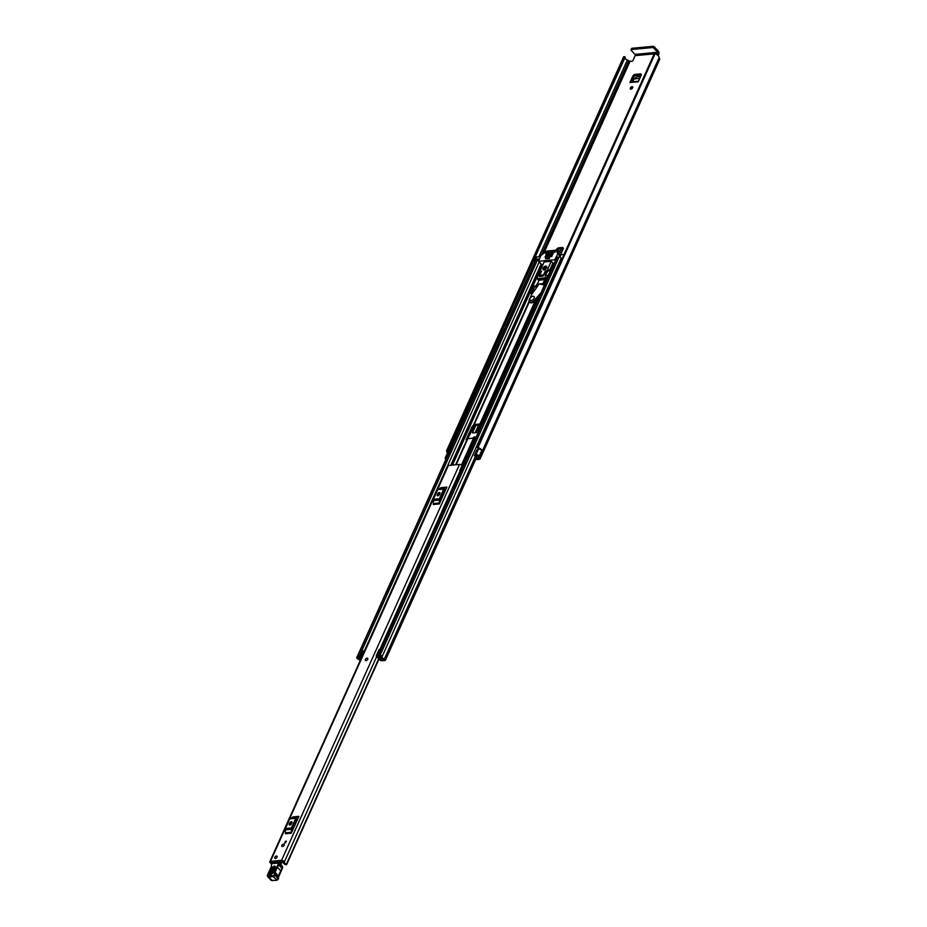 <?xml version="1.0" encoding="UTF-8"?>
<svg xmlns="http://www.w3.org/2000/svg" width="927" height="927" viewBox="0 0 927 927"><rect width="100%" height="100%" fill="white"/><g stroke="black" fill="none" stroke-linecap="round" stroke-linejoin="round"><path stroke-width="1.39" d="M634.647 74.427L640.742 73.859L641.322 74.936L635.458 75.458L634.647 74.427L633.002 75.713L629.931 82.561L638.239 81.785L641.322 74.936L640.742 73.859L641.403 74.705M631.519 81.877L633.813 76.744L635.458 75.458M475.342 437.822A1.541 0.881 -42.8 0 0 474.497 438.274M479.224 456.072A2.132 1.043 -155.8 0 0 476.304 454.775A2.132 1.043 -155.8 0 0 475.829 454.902L474.265 455.748L476.802 450.093L478.367 449.247A2.132 1.043 -155.8 0 1 478.842 449.12A2.132 1.043 -155.8 0 1 481.773 450.418L479.282 456.061A4.508 2.213 24.2 0 1 479.491 457.278L479.734 457.695A2.433 1.194 24.2 0 1 480.128 458.865A2.433 1.194 24.2 0 1 479.271 459.34L475.528 459.688M658.147 55.643L658.668 54.461A2.433 1.599 84.7 0 0 658.182 51.055L654.416 46.987L653.859 48.204L657.637 52.283L634.972 54.403A0.892 0.591 -95.3 0 1 635.146 55.643L655.053 53.766L478.089 447.532L477.243 447.625L477.706 448.216A2.966 1.46 -155.8 0 1 479.618 449.178M480.893 424.833L479.757 424.879M632.712 87.659A1.541 0.881 -42.8 0 0 631.148 89.108M563.303 248.506L559.085 248.899L558.274 247.868L556.629 249.154L556.107 250.313L557.834 253.859L554.728 259.827L538.506 261.263L540.951 255.435L546.466 251.124L555.876 250.244L559.468 253.952M556.976 251.24L559.085 248.899M630.951 89.143A1.541 0.881 -42.8 0 0 632.423 88.204A1.541 0.881 -42.8 0 0 632.631 86.871A1.541 0.881 -42.8 0 0 632.052 86.698A1.541 0.881 -42.8 0 0 630.58 87.636A1.541 0.881 -42.8 0 0 630.372 88.969A1.541 0.881 -42.8 0 0 630.951 89.143M474.983 438.459A1.541 0.881 -42.8 0 0 475.261 437.034A1.541 0.881 -42.8 0 0 474.682 436.849A1.541 0.881 -42.8 0 0 472.967 438.204M474.265 455.748L475.47 456.582L477.162 455.702L478.042 456.177A2.966 1.46 24.2 0 1 478.065 456.698A2.132 1.043 -155.8 0 0 478.436 457.648L478.413 458.401L476.003 458.633M558.274 247.868L562.724 247.451L563.303 248.529L560.325 255.134M563.303 248.529L562.724 247.451L563.384 248.297M475.875 425.238L472.411 432.932L477.046 432.503L478.656 431.24L481.437 425.053M470.904 431.565L471.947 431.461L473.964 426.988M536.86 286.663L536.142 288.262M655.111 53.778L657.811 53.534L657.208 54.867M624.995 57.601A2.966 1.46 -155.8 0 0 627.347 60.012A2.132 1.043 24.2 0 1 628.645 60.869L631.739 61.344A1.182 0.672 137.2 0 0 633.048 60.313L635.146 55.643M445.899 459.352A4.508 2.213 24.2 0 1 445.69 459.201L445.748 459.201A2.132 1.043 -155.8 0 1 445.238 458.019A2.132 1.043 -155.8 0 1 445.991 457.614A2.132 1.043 -155.8 0 1 446.629 457.637L449.166 451.982A2.132 1.043 -155.8 0 0 448.541 451.947A2.132 1.043 -155.8 0 0 447.776 452.364L445.238 458.019M624.763 56.732L447.799 450.499L446.71 450.464L623.674 56.698L624.763 56.732L448.193 450.985A2.966 1.46 -155.8 0 0 448.089 451.159A2.966 1.46 -155.8 0 0 448.17 452.028M480.128 458.865L659.676 59.351A2.433 1.194 -155.8 0 0 659.282 58.181L659.039 57.764A4.508 2.213 -155.8 0 0 655.053 53.766M481.704 450.325L481.866 450.313A4.508 2.213 -155.8 0 0 478.089 447.532M481.866 450.313L479.282 456.061M446.71 450.464A4.508 2.213 -155.8 0 0 446.675 450.522A4.508 2.213 -155.8 0 0 447.567 452.839M447.799 450.499L624.902 56.802M477.324 447.521L654.207 53.859L477.243 447.625M657.811 53.534A0.892 0.591 84.7 0 0 657.637 52.283M634.972 54.403L631.194 50.325A1.182 0.579 -155.8 0 1 631.009 49.757A1.182 0.579 -155.8 0 1 631.426 49.525L652.318 47.578L652.863 46.35A1.182 0.579 24.2 0 1 654.416 46.987M631.009 49.757L631.554 48.528A1.182 0.579 24.2 0 1 631.971 48.308L652.863 46.35M653.859 48.204A1.182 0.579 -155.8 0 0 652.318 47.578M625.18 57.184L447.938 450.568M542.365 284.647A18.98 10.823 137.2 0 1 543.964 284.531L544.636 284.751M481.658 425.609L480.974 425.551L478.077 432.005M475.192 432.677L478.656 424.983L480.974 425.551M638.494 81.217L630.65 81.958A1.541 1.02 84.7 0 0 629.931 82.561M632.805 81.75L633.941 78.98L639.746 78.436M639.815 78.285L633.941 78.98M634.033 78.83L636.779 76.779L640.65 76.42M557.787 252.132L560.406 250.232L562.631 250.023M365.435 660.418A1.541 0.881 -42.8 0 0 366.594 660.418A1.541 0.881 -42.8 0 0 367.729 659.259A1.541 0.881 -42.8 0 0 367.706 658.321M284.16 845.204A1.541 0.881 -42.8 0 0 284.137 844.265A1.541 0.881 -42.8 0 0 282.978 844.265A1.541 0.881 -42.8 0 0 281.843 845.424A1.541 0.881 -42.8 0 0 281.866 846.363A1.541 0.881 -42.8 0 0 283.025 846.363A1.541 0.881 -42.8 0 0 284.16 845.204M277.08 857.162A1.541 0.881 -42.8 0 0 277.057 856.224A1.541 0.881 -42.8 0 0 275.898 856.224A1.541 0.881 -42.8 0 0 274.774 857.371A1.541 0.881 -42.8 0 0 274.798 858.309A1.541 0.881 -42.8 0 0 275.956 858.309A1.541 0.881 -42.8 0 0 277.08 857.162M271.588 862.295L282.862 861.565A4.067 1.993 24.2 0 0 285.516 864.706L286.373 864.254A2.526 1.24 24.2 0 1 284.299 862.122A1.842 0.904 -155.8 0 0 283.442 860.905A1.842 0.904 -155.8 0 0 281.565 860.349L270.452 861.392A1.842 0.904 -155.8 0 0 269.803 861.751A1.842 0.904 -155.8 0 0 271.171 863.35A2.526 1.24 24.2 0 1 271.541 863.524M463.036 466.351A1.182 0.579 24.2 0 1 462.133 465.702L462.017 465.516A1.842 0.904 -155.8 0 0 459.502 464.415L448.401 465.458A1.842 0.904 -155.8 0 0 447.741 465.806L269.803 861.751M298.888 816.351L291.333 833.188L285.331 833.744A1.425 0.939 84.7 0 0 285.47 832.817L285.215 829.874A2.132 1.402 -95.3 0 1 285.435 828.483L289.745 818.889A2.132 1.402 -95.3 0 1 290.51 818.089L292.376 817.44A1.425 0.939 84.7 0 0 292.897 816.919L298.888 816.351A1.425 0.939 -95.3 0 1 298.378 816.884L292.376 817.44M446.86 487.115L439.294 503.94L433.291 504.508A1.425 0.939 84.7 0 0 433.43 503.581L433.187 500.638A2.132 1.402 -95.3 0 1 433.396 499.247L437.718 489.641A2.132 1.402 -95.3 0 1 438.483 488.853L440.348 488.205A1.425 0.939 84.7 0 0 440.858 487.672L446.86 487.115A1.425 0.939 -95.3 0 1 446.35 487.637L440.348 488.205M284.728 842.898L285.47 841.252L286.362 841.171L285.62 842.817L284.728 842.898M439.421 493.72L438.622 495.493M291.449 822.956L290.661 824.729M462.017 465.516L459.792 470.464A1.842 0.904 -155.8 0 1 460.012 471.136L379.954 649.294M460.418 472.156A2.526 1.24 24.2 0 1 460.012 471.136M271.426 862.631A4.067 1.993 24.2 0 1 272.271 863.06M292.376 830.87L292.295 828.854L296.605 819.248L297.845 818.668M291.912 822.828A1.483 0.846 -42.8 0 0 291.889 821.925A1.483 0.846 -42.8 0 0 290.777 821.925A1.483 0.846 -42.8 0 0 289.688 823.037L289.27 823.976A1.483 0.846 -42.8 0 0 289.294 824.879A1.483 0.846 -42.8 0 0 290.406 824.879A1.483 0.846 -42.8 0 0 291.484 823.767L291.912 822.828M291.947 822.736A1.483 0.846 -42.8 0 0 290.545 823.964L290.128 824.914A1.483 0.846 -42.8 0 0 290.081 825.007M290.51 818.089L298.378 816.884M296.513 817.533A2.132 1.402 84.7 0 0 295.748 818.321L289.745 818.889M285.435 828.483L291.426 827.927L295.748 818.321M291.426 827.927A2.132 1.402 84.7 0 0 291.217 829.317L285.215 829.874M285.47 832.817L291.472 832.261L291.217 829.317M291.472 832.261A1.425 0.939 -95.3 0 1 291.333 833.188M440.337 501.623L440.255 499.618L444.578 490.012L445.817 489.433M439.873 493.593A1.483 0.846 -42.8 0 0 439.85 492.689A1.483 0.846 -42.8 0 0 438.738 492.689A1.483 0.846 -42.8 0 0 437.66 493.801L437.231 494.74A1.483 0.846 -42.8 0 0 437.254 495.644A1.483 0.846 -42.8 0 0 438.367 495.644A1.483 0.846 -42.8 0 0 439.456 494.531L439.873 493.593M439.919 493.488A1.483 0.846 -42.8 0 0 438.517 494.728L438.089 495.667A1.483 0.846 -42.8 0 0 438.054 495.771M438.483 488.853L446.35 487.637M444.485 488.297A2.132 1.402 84.7 0 0 443.709 489.085L437.718 489.641M433.396 499.247L439.398 498.691L443.709 489.085M439.398 498.691A2.132 1.402 84.7 0 0 439.189 500.082L433.187 500.638M433.43 503.581L439.433 503.013L439.189 500.082M439.433 503.013A1.425 0.939 -95.3 0 1 439.294 503.94M460.916 471.055A1.182 0.579 24.2 0 1 460.024 470.418L462.133 465.702M460.603 471.75A2.781 1.367 24.2 0 1 460.024 471.472M286.037 841.867L285.47 841.252M282.179 861.31L281.449 863.118A1.182 0.672 137.2 0 1 281.229 863.57L279.409 861.6A1.182 0.672 137.2 0 1 279.409 861.6L278.645 862.33L279.154 862.875M281.229 863.57L280.487 864.149M278.645 862.33L278.448 862.91M272.132 863.361L272.642 862.203M281.449 863.118L279.954 861.519M270.811 874.567L273.407 868.726L275.226 868.622M272.515 873.338L275.018 868.135C275.029 866.583 274.265 866.629 272.735 868.263L270.22 873.466L270.441 874.601L272.805 872.967C270.464 875.482 269.293 875.54 269.305 873.164L271.82 867.962C274.16 865.459 275.331 865.389 275.319 867.776L272.805 872.967M278.506 875.644L280.742 870.859L277.428 867.278L275.157 872.006A2.375 1.356 -42.8 0 0 275.11 873.466A2.549 1.46 137.2 0 1 275.064 875.03L278.181 879.155A1.066 0.614 137.2 0 1 276.988 880.047L273.129 876.594L268.784 876.954L272.364 880.65L270.997 880.187A2.966 1.692 -42.8 0 0 272.098 880.534L276.431 880.163A1.657 0.95 -42.8 0 0 278.285 878.773L278.367 878.611A2.549 1.46 -42.8 0 0 278.413 877.035A2.375 1.356 137.2 0 1 278.459 875.586L282.619 867.348A2.966 2.005 86.8 0 0 282.561 866.768L278.714 863.107L271.599 863.616A5.342 3.048 -42.8 0 0 271.495 864.798A6.524 3.72 137.2 0 1 271.298 866.513A34.392 19.618 137.2 0 1 268.366 873.454L268.077 873.86A2.375 1.356 -42.8 0 0 268.668 876.119L273.013 875.76A1.066 0.614 -42.8 0 0 274.207 874.868L274.299 874.694A1.958 1.112 -42.8 0 0 274.334 873.489A2.966 1.692 137.2 0 1 274.38 871.67L278.992 862.863L271.889 863.385L271.495 864.798M271.46 864.115L271.356 863.837A0.591 0.591 0 0 1 271.889 863.385L272.156 863.5M274.207 874.868L274.983 875.204A1.657 0.95 137.2 0 1 273.129 876.594L273.013 875.76M280.8 870.94L282.619 867.348L282.075 868.773L278.795 864.845L277.428 867.278L276.675 866.93M279.27 862.991L278.795 864.845L278.042 864.497M275.377 858.495A1.541 0.881 137.2 0 1 274.798 858.309A1.541 0.881 137.2 0 1 275.006 856.988A1.541 0.881 137.2 0 1 276.478 856.038A1.541 0.881 137.2 0 1 277.057 856.224A1.541 0.881 137.2 0 1 276.849 857.556A1.541 0.881 137.2 0 1 275.377 858.495M365.991 660.557A1.541 0.881 137.2 0 1 365.4 660.383A1.541 0.881 137.2 0 1 365.609 659.051A1.541 0.881 137.2 0 1 367.092 658.112A1.541 0.881 137.2 0 1 367.671 658.286A1.541 0.881 137.2 0 1 367.463 659.618A1.541 0.881 137.2 0 1 365.991 660.557M282.445 846.548A1.541 0.881 137.2 0 1 281.866 846.363A1.541 0.881 137.2 0 1 282.075 845.03A1.541 0.881 137.2 0 1 283.558 844.091A1.541 0.881 137.2 0 1 284.137 844.265A1.541 0.881 137.2 0 1 283.929 845.598A1.541 0.881 137.2 0 1 282.445 846.548M466.582 440.395L466.142 439.757L471.855 427.034L473.523 424.96A1.842 0.904 24.2 0 1 473.546 424.902A1.842 0.904 24.2 0 1 474.195 424.543L479.885 424.01A1.842 0.904 24.2 0 1 481.159 424.242L481.831 424.52M472.84 426.258L473.72 427.034A1.842 0.904 -155.8 0 0 474.369 426.675A1.842 0.904 -155.8 0 0 474.392 426.617L474.925 425.331L481.565 425.099M475.47 438.656L474.809 438.39A1.842 0.904 -155.8 0 0 473.535 438.147L467.845 438.68A1.842 0.904 -155.8 0 0 467.196 439.039A1.842 0.904 -155.8 0 0 467.173 439.097L455.632 464.775L467.196 439.039M441.182 499.746L440.371 499.815A1.842 0.904 -155.8 0 0 440.198 499.838L444.717 489.827M382.886 659.016L383.222 660.684L384.902 660.522A1.367 0.672 -155.8 0 0 385.389 660.267A1.367 0.672 -155.8 0 0 384.346 659.062A2.908 1.425 24.2 0 1 382.098 656.629A1.367 0.672 -155.8 0 0 381.484 655.713A1.367 0.672 -155.8 0 0 380.07 655.296L378.401 655.459A1.367 0.672 -155.8 0 0 377.926 655.725A1.367 0.672 -155.8 0 0 378.992 656.93A2.457 1.205 24.2 0 1 380.951 659.051A1.367 0.672 -155.8 0 0 381.194 659.665L381.333 659.815M382.492 659.897L384.149 659.676A4.206 2.063 24.2 0 1 380.893 656.142L379.155 656.304A3.766 1.854 24.2 0 1 382.156 659.549L382.33 659.757A1.541 0.753 24.2 0 1 382.584 660.499A1.541 0.753 24.2 0 1 382.04 660.789L381.97 660.8A1.483 0.73 -155.8 0 1 380.105 660.082L376.617 656.745L284.299 862.122M539.19 283.998L537.278 284.172A1.842 0.904 -155.8 0 0 536.629 284.531A1.842 0.904 -155.8 0 0 536.606 284.589L536.269 285.783L533.593 286.339L531.519 290.974L531.101 293.708L532.179 293.697M538.529 284.913L537.486 286.246A1.842 0.904 24.2 0 1 537.463 286.316A1.842 0.904 24.2 0 1 536.803 286.663L534.323 287.127L532.005 293.708M473.57 427.046L467.695 438.703M544.914 284.149L544.242 283.871A1.842 0.904 -155.8 0 0 542.967 283.639L539.699 283.952M544.647 284.74L542.098 284.577M377.926 655.725L556.918 257.428A1.367 0.672 24.2 0 1 557.405 257.161L559.074 257.011A1.367 0.672 24.2 0 1 560.476 257.428A1.367 0.672 24.2 0 1 561.102 258.332A2.908 1.425 -155.8 0 0 561.078 258.575A2.908 1.425 -155.8 0 0 561.692 259.699M360.916 659.004A2.457 1.205 24.2 0 1 360.916 658.622A1.367 0.672 -155.8 0 0 360.325 657.707A1.367 0.672 -155.8 0 0 358.9 657.278L357.231 657.44A1.367 0.672 -155.8 0 0 356.744 657.695A1.367 0.672 -155.8 0 0 357.787 658.9A2.908 1.425 24.2 0 1 360.047 660.963M356.744 657.695L535.748 259.409A1.367 0.672 24.2 0 1 536.235 259.143L537.903 258.992A1.367 0.672 24.2 0 1 539.201 259.34M377.208 655.319L376.339 655.656L379.05 649.618L379.919 649.282L377.208 655.319L381.24 660.012M377.532 656.583L380.429 649.491L377.718 655.516M560.835 254.867L564.161 254.218M536.443 257.138L540.499 256.431M357.984 658.286A4.206 2.063 24.2 0 1 360.487 659.954A3.766 1.854 24.2 0 1 359.722 658.124L358.019 658.216M361.391 657.95L359.583 657.22L362.376 650.916L363.685 651.055L360.974 657.092L361.542 657.324A1.599 0.788 -155.8 0 1 361.657 657.37M363.685 651.055L364.253 651.287A1.599 0.788 24.2 0 1 364.369 651.333M360.974 657.092L359.664 656.953M376.339 655.656L376.258 655.945A1.599 0.788 -155.8 0 0 376.617 656.745M536.606 256.791L535.03 261.008M534.694 261.043L534.752 261.611A1.784 0.869 24.2 0 0 534.752 261.623M561.078 258.575L562.249 258.459M539.804 275.446L539.352 276.466L543.129 276.107L543.581 275.099M545.424 258.795L549.201 258.448L549.665 257.405L545.887 257.764L545.424 258.795L549.375 258.633M546.582 267.857A1.39 0.8 -42.8 0 0 546.513 267.752A1.39 0.8 -42.8 0 0 545.991 267.59A1.39 0.8 -42.8 0 0 544.659 268.436A1.39 0.8 -42.8 0 0 544.462 269.641A1.39 0.8 -42.8 0 0 544.566 269.722M543.975 269.861A2.375 1.356 -42.8 0 0 546.246 268.413A2.375 1.356 -42.8 0 0 546.571 266.373A2.375 1.356 -42.8 0 0 545.679 266.095A2.375 1.356 -42.8 0 0 543.407 267.544A2.375 1.356 -42.8 0 0 543.083 269.595A2.375 1.356 -42.8 0 0 543.975 269.861M546.779 266.837A2.375 1.356 -42.8 0 0 546.339 266.814A2.375 1.356 -42.8 0 0 544.346 267.926A2.375 1.356 -42.8 0 0 543.535 269.838M546.837 253.117L546.119 252.353L545.447 253.245L549.329 252.886L549.873 251.982L546.304 252.26L547.081 253.094M551.785 252.654L551.206 252.028L551.183 252.712M550.997 252.503L555.006 252.353L554.983 251.449L551.53 251.773L552.307 252.607M545.76 257.057L545.18 256.431L545.088 257.115L547.533 256.895L547.961 255.945L545.516 256.176L546.281 257.011M549.978 256.663L549.41 256.037L549.305 256.721L551.75 256.501L552.179 255.551L549.734 255.782L550.499 256.617M546.606 255.168L546.026 254.543L545.933 255.238L552.608 254.612L553.025 253.674L546.362 254.288L547.127 255.122M556.13 250.348L560.464 255.331M545.76 274.438L548.402 270.22L547.533 269.537L551.241 261.287L544.126 261.947L540.429 270.197L538.842 271.113L537.544 275.655L545.76 274.438L547.405 276.223L546.351 278.587A1.182 0.672 137.2 0 1 545.041 279.606L538.819 280.197A1.182 0.672 137.2 0 1 538.251 279.699M551.241 261.287L552.898 263.071L549.421 270.811M554.23 263.419L552.898 263.071M548.494 269.989L550.059 272.005L547.405 276.223M538.819 280.197L537.254 278.61L537.544 275.655M545.122 277.88L544.647 279.189L538.425 279.78L537.254 278.61L545.122 277.88L545.539 274.913M547.336 270.684L545.343 270.869L543.859 274.16L545.192 274.044L547.336 270.684M539.56 271.402L538.749 274.647L540.082 274.519L541.565 271.217L539.56 271.402L540.847 272.805M546.455 272.063L545.343 270.869M541.959 290.719L541.519 291.704M541.078 292.689L533.952 300.8A4.032 2.294 137.2 0 1 529.421 301.854A4.032 2.294 137.2 0 1 529.34 299.456L531.878 294.102L539.305 283.836L544.439 285.192M529.711 302.098A4.032 2.294 -42.8 0 0 529.92 302.399A4.032 2.294 -42.8 0 0 534.45 301.333L533.952 300.8M536.316 298.633L536.814 299.166L534.45 301.333M538.668 296.026L539.166 296.559L536.814 299.166M539.607 295.945L539.166 296.559M533.095 296.269A2.665 1.518 -42.8 0 0 530.545 297.903A2.665 1.518 -42.8 0 0 530.186 300.197A2.665 1.518 -42.8 0 0 531.194 300.51A2.665 1.518 -42.8 0 0 533.743 298.876A2.665 1.518 -42.8 0 0 534.103 296.582A2.665 1.518 -42.8 0 0 533.095 296.269M629.954 61.506L543.894 253.001M627.347 60.012L539.004 256.57M628.645 60.869L541.438 254.925M628.796 61.031L541.774 254.67M659.039 57.764L479.491 457.278M659.143 58.03L479.595 457.544M659.282 58.181L479.734 457.695M631.971 48.308L631.426 49.525M478.367 449.247L475.829 454.902M476.791 432.527L479.804 425.817M479.41 425.678L476.304 432.573M633.002 75.713L633.813 76.744M556.629 249.154L557.44 250.197M558.019 252.387L561.727 252.04M561.797 251.889L557.903 252.248M459.502 464.415L281.565 860.349M448.401 465.458L270.452 861.392M378.726 658.773L286.373 864.254M286.594 864.659L379.004 659.027L286.582 864.706M378.981 659.004L286.628 864.509M289.688 823.037L290.545 823.964M289.27 823.976L290.128 824.914M437.66 493.801L438.517 494.728M437.231 494.74L438.089 495.667M269.305 873.164L271.553 874.207M279.004 862.863L278.992 862.863A0.591 0.591 0 0 1 279.479 863.06L282.121 865.922M271.344 865.424L271.298 866.513M271.147 866.977L268.181 873.501M268.668 876.119L268.784 876.954A2.966 1.692 137.2 0 1 267.694 876.606A2.966 1.692 137.2 0 1 267.59 874.926M274.334 873.489L278.413 877.035L278.471 878.889L274.299 874.694M278.355 875.969L274.38 871.67M282.399 868.286L278.494 877.162M272.596 880.488L276.698 880.291L278.39 878.958M273.407 868.726L274.322 869.028L271.82 874.231M271.82 867.962L272.735 868.263M529.363 301.796L474.195 424.543M535.424 300.452L479.885 424.01M537.927 297.938L481.159 424.242M473.43 425.273L472.99 426.246M473.546 424.902L529.108 301.275L473.581 424.844M467.845 438.68L456.13 464.728M473.535 438.147L461.461 465.018M536.524 284.902L536.084 285.875M542.283 265.354L539.989 270.464M537.498 276.003L452.527 465.064M474.809 438.39L462.399 465.991M544.775 279.641L542.967 283.639M539.085 280.163L537.278 284.172M553.558 263.141L549.885 271.321M548.367 274.693L544.242 283.871M475.377 456.524L384.346 659.062M561.102 258.332L382.098 656.629M559.074 257.011L380.07 655.296M557.405 257.161L378.401 655.459M536.235 259.143L357.231 657.44M537.903 258.992L358.9 657.278M539.178 261.982L364.218 651.275M361.252 657.892L360.916 658.622M541.136 264.102L450.742 465.238M541.878 264.902L539.34 270.557M538.471 272.468L451.889 465.134M542.04 265.087L539.607 270.499M538.123 273.801L452.144 465.111M382.515 658.761L382.156 659.549L382.527 658.773M382.712 658.9L382.33 659.757M364.253 651.287L361.542 657.324M380.174 650.406L377.463 656.432M560.997 254.519L559.827 257.115M472.585 427.822L471.855 427.034M534.659 286.872L533.929 286.084M532.411 292.793L531.692 292.005M532.434 292.48L531.704 291.692M532.225 292.086L531.495 291.298M532.237 291.762L531.519 290.974M534.323 287.127L533.593 286.339M560.163 256.026L557.857 253.535M557.834 253.859L560.059 256.258M542.55 265.458L538.726 261.321M554.728 259.827L555.482 260.638M546.351 278.587L545.25 277.393M548.402 270.22L550.059 272.005M623.639 56.756L446.675 450.522M268.193 873.489L267.694 876.606L270.997 880.187M477.324 455.713L385.389 660.267M560.789 254.635L559.688 257.069M536.397 256.906L534.485 261.147M538.506 261.263L542.469 265.551M537.59 279.212L538.367 280.058M548.448 269.757L550.093 271.553M530.707 300.777L530.186 300.197"/></g></svg>
